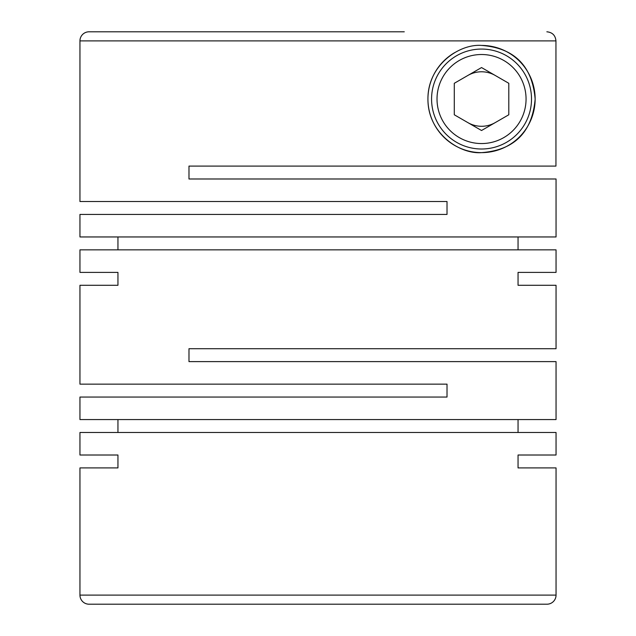 <?xml version="1.0" encoding="UTF-8"?>
<svg xmlns="http://www.w3.org/2000/svg" width="636" height="636" viewBox="0 0 636 636"><rect width="100%" height="100%" fill="white"/><g stroke="black" fill="none" stroke-linecap="round" stroke-linejoin="round"><path stroke-width="0.95" d="M117.946 455.01L79.953 455.01L117.946 455.01L117.946 467.913L79.953 467.913L79.953 595.113A9.087 9.087 0 0 0 89.04 604.2L546.96 604.2A9.087 9.087 0 0 0 556.047 595.113L556.047 467.913L518.054 467.913L556.047 467.913M518.054 455.01L556.047 455.01L518.054 455.01L518.054 467.913M556.047 455.01L556.047 432.48L79.953 432.48L79.953 455.01M556.047 285.294L518.054 285.294L556.047 285.294L556.047 348.711L188.979 348.711L188.979 361.614L556.047 361.614L556.047 419.577L79.953 419.577L79.953 397.047L447.021 397.047L447.021 384.144L79.953 384.144L79.953 285.294L117.946 285.294L79.953 285.294M518.054 272.391L556.047 272.391L518.054 272.391L518.054 285.294M556.047 272.391L556.047 249.861L79.953 249.861L79.953 272.391L117.946 272.391L79.953 272.391M117.946 272.391L117.946 285.294M117.946 419.577L117.946 432.48M518.054 419.577L518.054 432.48M481.539 45.426C459.224 43.661 427.535 65.317 427.941 99.192C427.766 133.075 459.375 154.341 481.539 152.64C508.554 150.541 531.68 137.71 535.146 99.137C531.839 60.515 508.569 47.477 481.539 45.426A53.607 53.607 0 0 1 535.146 99.033A53.607 53.607 0 0 1 429.761 112.914A53.607 53.607 0 0 1 454.732 52.613M79.953 40.887L555.951 40.887L555.951 166.083L188.979 166.083L188.979 178.986L556.047 178.986L556.047 236.958L79.953 236.958L79.953 214.419L447.021 214.419L447.021 201.525L79.953 201.525L79.953 40.887A9.087 9.087 0 0 1 89.04 31.8L404.273 31.8M79.953 467.913L117.946 467.913M231.727 31.8L89.04 31.8M481.539 49.059A49.974 49.974 0 0 1 531.513 99.033A49.974 49.974 0 0 1 481.539 149.007A49.974 49.974 0 0 1 431.574 99.033A49.974 49.974 0 0 1 481.539 49.059M481.539 54.513A44.52 44.52 0 0 1 526.059 99.033A44.52 44.52 0 0 1 481.539 143.553A44.52 44.52 0 0 1 437.019 99.033A44.52 44.52 0 0 1 481.539 54.513M467.913 75.43A27.261 27.261 0 0 1 495.174 75.43M495.174 122.637A27.261 27.261 0 0 1 467.913 122.637M231.727 166.083L188.979 166.083L188.979 178.986M518.054 236.958L518.054 249.861M117.946 236.958L117.946 249.861M481.539 67.559L454.287 83.3L454.287 114.774L481.539 130.507L508.8 114.774L508.8 83.3L481.539 67.559M555.951 40.887C555.411 35.37 552.382 32.341 546.857 31.8M79.953 595.113L556.047 595.113"/></g></svg>
